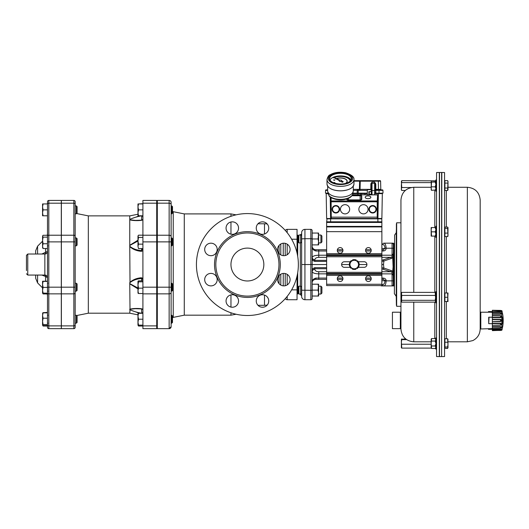 <?xml version="1.0" encoding="UTF-8"?>
<svg xmlns="http://www.w3.org/2000/svg" width="529" height="529" viewBox="0 0 529 529"><rect width="100%" height="100%" fill="white"/><g stroke="black" fill="none" stroke-linecap="round" stroke-linejoin="round"><path stroke-width="0.79" d="M394.369 293.873L394.601 235.094L394.369 293.873M394.369 284.82L394.369 282.129L394.369 284.82M392.895 243.168L394.369 243.631L394.369 285.911L381.713 285.911A1.316 1.309 90 0 1 380.827 285.587A1.316 1.316 0 0 0 381.7 285.911A1.316 1.137 -90 0 1 380.946 285.587M394.369 243.829L394.369 282.129M171.118 326.684A1.971 1.971 0 0 1 169.148 328.654L171.118 326.684L171.118 287.201L171.118 316.17L171.118 315.291L171.118 316.17L171.118 315.291L171.118 316.17L171.118 315.291L171.793 315.271L171.793 323.166L171.118 323.166M171.793 323.166L172.5 322.459L172.5 315.978L171.793 315.271M138.505 313.3L137.976 316.263L137.976 313.3L142.909 313.3M137.976 316.263L138.505 319.218L137.976 322.181L137.976 316.263M137.976 322.181L138.505 325.137L137.976 325.137L137.976 322.181M142.909 319.218L138.505 319.218M142.909 325.137L138.505 325.137M171.118 283.246L171.793 283.246L171.793 291.135L171.118 291.135L171.118 202.402A1.971 1.971 0 0 0 169.148 200.425L157.311 200.425L157.311 328.654L169.148 328.654L169.148 293.853L157.311 293.853M171.793 291.135L172.5 290.428L172.5 283.947L171.793 283.246M138.505 280.846L137.976 281.269L138.505 281.818L137.976 284.992L137.976 281.329L138.505 280.846L142.909 280.846L142.506 278.975L141.593 278.512L141.336 277.758C136.733 278.115 132.872 279.696 129.757 282.499A1.316 0.536 22.2 0 0 130.015 282.598C133.129 280.178 136.991 278.816 141.593 278.512L141.593 280.846M137.976 284.992L138.505 288.16L137.976 290.851L137.976 284.992M138.009 293.172L137.976 290.851L138.505 293.535L137.976 293.046M142.909 288.16L138.505 288.16M142.909 281.818L138.505 281.818M142.909 293.535L138.505 293.535M171.125 213.63L171.118 237.951L171.793 237.951L171.793 245.84L171.118 245.84M171.793 245.84L172.5 245.132L172.5 238.652L171.793 237.951M138.505 235.18L137.976 235.974L138.505 237.428L137.976 240.788L137.976 236.304L138.505 235.18L142.909 235.18M137.976 240.788L138.505 244.147L137.976 246.375L137.976 240.788M137.976 246.375L138.505 248.61L137.976 246.375M142.909 244.147L138.505 244.147M142.909 237.428L138.505 237.428M142.909 248.61L138.505 248.61M171.793 205.92L171.793 213.809L171.118 213.809L171.118 205.92L172.5 206.627L171.793 205.92M171.118 209.861L171.118 205.92M171.793 213.809L172.5 213.101L172.5 206.627M138.505 203.943L137.976 206.905L137.976 203.943L142.909 203.943M137.976 206.905L138.505 209.861L137.976 212.823L137.976 206.522M137.976 212.823L138.505 215.779L137.976 215.779L137.976 212.823M142.909 209.861L138.505 209.861M142.909 215.779L138.505 215.779M138.142 325.137L138.505 326.029L137.976 325.137M142.909 326.029L138.505 326.029M171.118 286.811L171.125 286.004M171.118 213.789L171.118 209.563M142.909 203.705L138.426 203.943M75.178 315.271L76.381 315.271L76.381 323.166L75.178 323.166M77.082 322.459L76.381 323.166L77.082 322.459L77.082 315.978L76.381 315.271M42.558 313.366L43.087 312.857L42.558 315.529L42.71 313.102M42.558 315.529L43.087 318.207L42.558 321.387L42.558 315.529M42.558 321.387L43.087 324.561L42.558 325.071L42.558 321.387M42.558 325.071L43.087 325.58L42.558 325.071M42.915 312.685L47.491 312.414L47.491 318.207L43.087 318.207M47.491 312.857L43.087 312.857M47.491 318.207L47.491 324.561L43.087 324.561M42.823 325.421L43.087 326.029L47.491 326.029L47.491 325.58L43.087 325.58M75.178 283.246L76.381 283.246L76.381 291.135L75.178 291.135M76.381 291.135L77.082 290.428L77.082 283.947L76.381 283.246M43.087 281.163L42.558 281.269L43.087 281.382L42.558 284.397L42.565 281.269L47.491 281.163L47.491 327.339A1.316 1.316 0 0 0 48.807 328.654L48.807 325.89A1.316 0.932 180 0 1 47.491 324.965M42.558 284.397L43.087 287.412L42.558 290.315L42.558 284.397M42.558 290.315L43.087 293.211L42.558 293.106L42.558 290.315L42.558 291.777M43.087 287.412L47.491 287.412L47.491 293.211L42.558 293.092L43.087 293.939L42.789 293.178M47.491 281.382L43.087 281.382M75.178 237.951L76.381 237.951L76.381 245.84L75.178 245.84M76.381 245.84L77.082 245.132L77.082 238.652L76.381 237.951M47.26 235.266L47.491 233.54L47.491 235.266L43.087 235.266L42.558 236.198L42.697 235.742M43.087 235.266L42.558 236.198L43.087 237.131L42.558 240.444L42.558 236.198M42.558 240.444L43.087 243.75L42.558 246.137L42.558 240.444M42.697 248.041L42.558 246.137L43.087 248.518L42.558 247.585M43.087 215.806L42.558 215.779L42.558 203.943L43.087 203.943L42.558 206.905L43.087 209.861L42.558 212.823L43.087 215.779L42.558 215.779L47.491 215.806L47.491 243.75L43.087 243.75M47.491 237.131L43.087 237.131M47.491 243.75L47.491 248.518L43.087 248.518M76.381 213.809L77.082 213.101L77.082 206.627L76.381 205.92L75.178 205.92L76.381 205.92L76.381 213.809L75.178 213.809M47.491 203.923L42.558 203.943L47.491 203.943L47.491 209.861L43.087 209.861M47.491 215.779L43.087 215.779M43.087 326.029L42.558 325.137M47.293 293.939L43.087 293.939M489.027 318.18L488.697 317.215L488.697 323.655L489.027 318.18M492.347 323.655L488.697 323.655M492.347 317.215L488.697 317.215M492.651 328.456L490.978 328.654L490.978 329.309L488.472 329.309L492.182 329.276M492.664 329.131L490.978 329.309M480.187 200.101L480.187 328.978L480.187 200.101C479.426 192.311 475.148 188.033 467.358 187.273L467.358 341.807L472.82 340.59C477.515 338.137 479.968 334.275 480.187 328.985L490.978 328.654M488.472 328.654L488.472 329.309M492.664 311.74L490.978 311.561L490.978 312.222L488.472 312.222L488.472 311.561L492.182 311.594M492.651 312.414L490.978 312.222M490.978 311.561L488.472 311.561M501.948 330.056L501.637 310.569L501.948 330.056A37.632 37.632 0 0 0 502.107 329.422L502.226 327.206M502.272 327.973A37.632 34.762 -2.6 0 0 502.411 327.358L502.55 326.975L502.55 327.391A37.632 37.632 0 0 0 502.55 313.479L502.55 313.902L502.411 313.518A37.632 34.762 -177.4 0 0 502.272 312.904L502.107 311.449A37.632 37.632 0 0 0 501.948 310.814M502.411 317.188L502.411 323.688A37.632 14.395 -178.9 0 1 502.272 323.94L502.272 316.937A37.632 14.395 -1.1 0 1 502.411 317.188L502.12 317.519M496.03 311.72L497.849 311.746M500.566 310.417L492.347 310.278L500.566 310.609C501.578 310.563 501.578 310.563 500.566 310.609L492.347 310.477L500.566 310.873L500.566 311.779L492.347 311.674L492.347 312.579L500.566 312.718L501.34 313.459L500.566 314.266L492.347 314.206L492.347 315.562L500.566 315.668C501.578 316.316 501.578 316.99 500.566 317.684L492.347 317.684L492.347 319.285L500.566 319.344C501.578 320.065 501.578 320.792 500.566 321.533L492.347 321.586L492.347 323.186L500.566 323.186C501.578 323.874 501.578 324.548 500.566 325.203L492.347 325.309L492.347 326.664L500.566 326.611C501.578 327.16 501.578 327.669 500.566 328.159L492.347 328.291L492.347 329.197L500.699 329.098L501.274 329.375L501.095 329.832M501.095 311.039L501.241 311.528L500.566 311.779M501.637 330.301L492.347 330.632L500.566 330.261C501.578 330.308 501.578 330.308 500.566 330.261C501.578 330.308 501.578 330.308 500.566 330.261L492.347 330.4L492.347 329.501L500.566 329.382L500.566 329.997L492.347 330.142M500.937 329.931L501.34 329.507M501.254 329.362L500.903 329.144M500.679 329.098L499.204 329.111M497.849 329.131L493.663 329.183M492.347 330.4L500.566 330.453M492.347 328.211L492.347 327.021L500.566 326.955L500.566 328.086L492.347 328.291M492.347 326.664L492.347 327.021M492.347 325.097L492.347 323.55L500.566 323.53L500.566 325.011L492.347 325.309M492.347 323.186L492.347 323.55M492.347 321.275L492.347 319.595L500.566 319.635L500.566 321.235L492.347 321.586M492.347 317.327L492.347 315.773L500.566 315.866L500.566 317.34L492.347 317.327L492.347 317.684M492.347 313.849L492.347 312.659L500.566 312.784L500.566 313.922L492.347 313.849L492.347 314.206M500.566 310.873L500.566 311.488L500.566 310.873L500.566 311.488L492.347 311.674M492.347 311.376L492.347 310.728M501.637 310.569L492.347 310.477M500.566 313.922L500.566 314.266M500.566 317.34L500.566 317.684M502.12 323.358L502.411 323.688M502.12 312.11L502.411 313.518M500.566 329.091L500.566 329.997M500.566 326.611L500.566 326.955M500.566 323.186L500.566 323.53M480.808 328.654L480.808 312.216L488.472 312.216M413.764 292.372L413.764 187.273C405.981 188.033 401.703 192.311 400.942 200.101L400.942 329.018L400.321 328.654L392.425 328.654L392.425 312.216L392.425 328.654M400.942 311.852L400.321 312.216L400.321 328.654M480.187 311.852L480.808 312.216M436.557 299.751L436.557 356.553L439.321 356.599L439.321 172.48L436.557 172.533L436.557 299.751M441.808 356.599L444.565 356.553L444.565 172.533L441.808 172.48L441.609 356.407M396.241 296.379L396.241 232.707L396.657 222.782L396.657 306.298L396.393 223.734L396.393 305.345L396.241 296.379L394.601 293.985M436.557 302.846L435.83 302.846L435.83 291.664L436.557 291.664M435.83 302.846L435.83 291.664M436.557 237.415L435.83 237.415L435.83 226.24L436.557 226.24M435.83 237.415L435.83 226.24M435.83 337.932L435.83 349.107L436.557 349.107L435.83 349.107L435.83 337.932L436.557 337.932M436.557 191.154L435.83 191.154L435.83 179.972L436.557 179.972M435.83 191.154L435.83 179.972M441.609 229.308L441.609 356.606L439.52 356.606L439.52 172.48L441.609 172.48L441.609 229.308M447.613 180.627L447.997 181.288L447.997 189.838L447.613 190.493L447.997 181.857L447.613 180.627L444.902 180.627L444.902 190.5L447.613 190.5M444.902 188.026L447.613 188.026M444.902 183.094L447.613 183.094M447.613 338.752L444.902 338.752L444.902 348.287L447.613 348.287L447.997 347.646L447.613 347.004L447.997 344.624L447.613 338.752L447.997 339.393M444.902 342.237L447.613 342.237M444.902 347.004L447.613 347.004M447.904 339.096L447.997 347.646M444.902 227.06L444.902 236.595L447.613 236.595L447.997 234.85L447.613 228.336L447.997 227.695L447.613 227.06L444.902 227.06M444.902 228.336L447.613 228.336M447.911 227.404L447.613 227.06M447.997 235.96L447.613 236.595M444.902 233.097L447.613 233.097M447.997 227.695L447.911 236.251M444.565 292.98L444.902 292.98L444.902 301.53L447.997 301.53L447.613 301.53L447.997 301.53L447.613 292.98L447.997 292.98L447.613 301.53L444.565 301.53M444.902 292.98L447.997 292.98M444.902 297.252L447.613 297.252M444.902 348.287L447.613 348.459M431.247 181.136L431.247 189.99M431.161 189.693L431.545 190.328L431.161 188.582L431.545 182.075L431.161 181.434L431.545 180.792L435.546 181.136M431.161 181.434L431.545 180.792M431.545 186.843L435.248 186.843L435.565 187.881M431.545 190.328L435.546 189.99M435.565 189.289L435.565 189.951M435.565 185.414L435.248 186.843M431.545 182.075L435.248 182.075L435.565 183.497M435.565 181.692L435.248 182.075M435.248 180.792L435.565 181.176M431.161 347.222L431.545 348.459L431.161 343.519L431.161 347.222M431.545 338.586L431.161 339.248L431.161 343.519L431.545 338.586L435.248 338.586L435.565 339.32M431.545 348.459L435.248 348.459L435.565 347.718M431.545 345.986L435.248 345.986L435.565 346.726M435.565 344.511L435.248 345.986M431.545 341.053L435.248 341.053L435.565 342.527M435.565 340.312L435.248 341.053M431.161 233.963L431.161 236.099L431.545 236.099L431.161 229.692L431.161 233.963M431.161 227.556L431.161 229.692L431.545 227.556L431.161 227.556M431.545 236.099L435.565 236.099M435.565 234.823L435.248 236.099M431.545 231.828L435.248 231.828L435.565 233.104M435.565 230.551L435.248 231.828M431.545 227.556L435.248 227.556L435.565 228.832M401.557 301.854L401.557 292.656M401.372 293.284L401.756 292.372L401.372 293.899L401.756 295.433L401.372 301.226L401.756 302.138L401.372 301.226M401.756 302.138L435.182 302.138L435.565 301.226L435.182 300.313L435.565 297.873L435.182 292.372L401.756 292.372M435.182 295.433L401.756 295.433M435.182 292.372L435.565 293.284M435.182 300.313L401.756 300.313M435.182 302.138L435.565 301.226M405.677 338.937L401.372 339.287L401.756 339.644L401.372 341.939L401.756 348.108L401.372 347.798L401.399 339.201M401.756 338.937L401.372 339.287M431.34 348.108L401.756 348.108L401.372 347.751M431.161 344.234L401.756 344.234M406.642 339.644L401.756 339.644M401.372 185.064L401.756 180.66L401.372 181.639L401.756 187.517L401.372 188.992L401.372 185.064M401.372 189.838L401.372 188.992L401.756 190.466L401.372 189.838M405.307 190.466L401.756 190.466M411.304 187.517L401.756 187.517M431.161 182.611L401.756 182.611M435.314 180.858L401.756 180.66M320.918 286.169L321.903 287.154L321.903 293.073L320.918 294.058L320.918 286.169L318.617 286.169M301.649 293.37L300.664 294.058L298.885 294.058L298.885 286.169L298.164 287.029L298.164 293.198L297.443 294.058L297.443 286.169L297.047 286.169M300.664 294.058L300.664 286.169L298.885 286.169M320.918 235.021L321.903 236.007L321.903 241.925L320.918 242.91L320.918 235.021L318.617 235.021M301.649 242.222L300.664 242.91L298.885 242.91L298.885 235.021L298.164 235.881L298.164 242.051L297.443 242.91L297.443 235.021L297.047 235.021M300.664 242.91L300.664 235.021L298.885 235.021M318.617 284.199L318.088 284.199L318.617 287.154L318.617 296.035L318.088 296.035L318.617 293.073L318.088 290.117L318.617 284.199M312.17 296.035L318.088 296.035M312.17 290.117L318.088 290.117M312.17 284.199L318.088 284.199M318.617 233.051L318.088 233.051L318.617 236.007L318.617 244.887L318.088 244.887L318.617 241.925L318.088 238.969L318.617 233.051M312.17 244.887L318.088 244.887M312.17 238.969L318.088 238.969M312.17 233.051L318.088 233.051M358.444 267.152L356.268 268.315A4.272 4.272 0 0 0 358.53 264.685L358.444 267.152M354.086 269.473L351.99 268.17A4.272 4.272 0 0 0 356.268 268.315L354.086 269.473M349.9 266.861L349.986 264.394A4.272 4.272 0 0 0 351.99 268.17L349.9 266.861M349.986 264.394L350.066 261.928L352.248 260.771A4.272 4.272 0 0 0 349.986 264.394M352.248 260.771L354.423 259.607L356.52 260.916A4.272 4.272 0 0 0 352.248 260.771M356.52 260.916L358.609 262.219L358.53 264.685A4.272 4.272 0 0 0 356.52 260.916M350.006 263.832L349.768 262.496A4.933 4.933 0 0 0 349.391 263.733L350.006 263.832M349.92 266.166L349.967 264.956L349.345 265.016A4.933 4.933 0 0 0 349.636 266.272L349.92 266.166M352.744 260.506L353.782 259.633A4.933 4.933 0 0 0 352.526 259.924L352.744 260.506M350.681 261.604L351.752 261.035L351.388 260.526A4.933 4.933 0 0 0 350.449 261.405L350.681 261.604M356.996 261.214L358.272 261.676A4.933 4.933 0 0 0 357.392 260.731L356.996 261.214M355.019 259.977L356.043 260.618L356.295 260.05A4.933 4.933 0 0 0 355.065 259.679L355.019 259.977M351.514 267.872L350.244 267.409A4.933 4.933 0 0 0 351.124 268.348L351.514 267.872M353.498 269.102L352.473 268.468L352.215 269.03A4.933 4.933 0 0 0 353.445 269.406L353.498 269.102M358.51 265.247L358.748 266.583A4.933 4.933 0 0 0 359.118 265.353L358.51 265.247M358.589 262.92L358.55 264.123L359.165 264.064A4.933 4.933 0 0 0 358.874 262.814L358.589 262.92M355.766 268.58L354.734 269.453A4.933 4.933 0 0 0 355.984 269.162L355.766 268.58M357.829 267.482L356.764 268.051L357.121 268.553A4.933 4.933 0 0 0 358.06 267.674L357.829 267.482M366.914 264.54L358.53 264.54M326.638 264.54L312.17 264.54L312.17 298.409A1.316 1.316 0 0 1 310.854 299.725L310.854 264.54L312.17 264.54L312.17 230.677A1.316 1.316 0 0 0 310.854 229.361A1.316 1.316 0 0 1 312.17 230.677A1.316 1.316 0 0 0 310.854 229.361L304.935 229.361L304.935 238.711L310.854 238.711L310.854 229.361M349.98 264.54L341.595 264.54M381.045 218.834L381.773 218.841L381.872 221.796L326.638 221.796L326.638 285.587L381.872 285.587L381.872 284.271L326.638 284.271M381.872 221.796L381.872 284.271M350.41 261.749L344.392 261.749A2.797 2.797 0 0 0 341.595 264.54A2.797 2.797 0 0 0 344.392 267.337L350.343 267.337M358.1 267.337L364.117 267.337A2.797 2.797 0 0 0 366.914 264.54A2.797 2.797 0 0 0 364.117 261.749L358.166 261.749M368.032 198.679A2.817 1.408 0 0 0 370.849 197.271A2.817 1.408 0 0 0 368.032 195.862A2.817 1.408 0 0 0 365.215 197.271A2.817 1.408 0 0 0 368.032 198.679M349.656 209.272A4.602 4.602 0 0 0 342.746 205.285A4.602 4.602 0 0 0 342.746 213.26A4.602 4.602 0 0 0 349.656 209.272M368.065 209.272A4.602 4.602 0 0 0 361.162 205.285A4.602 4.602 0 0 0 361.162 213.26A4.602 4.602 0 0 0 368.065 209.272M330.585 218.51L330.585 197.251M381.568 193.469A0.972 0.972 0 0 0 382.077 193.158A0.972 0.972 0 0 1 381.568 193.469L375.299 193.488L382.328 193.621L381.872 218.477L377.931 218.477L377.607 194.718L377.217 201.8L377.217 217.141L377.25 218.457L377.574 218.127L377.931 218.477L377.6 218.808L377.25 218.457L331.266 218.457L330.909 218.808L377.6 218.808M331.094 197.588L331.266 218.457L330.737 197.357M377.574 218.127L377.613 194.791M328.099 193.621L326.181 193.621L326.638 218.477L330.909 218.808M335.842 212.565A3.293 3.293 0 0 1 332.992 207.626A3.293 3.293 0 0 1 338.699 207.626A3.293 3.293 0 0 1 335.842 212.565M372.667 212.565A3.293 3.293 0 0 1 369.817 207.626A3.293 3.293 0 0 1 375.517 207.626A3.293 3.293 0 0 1 372.667 212.565M345.728 183.358A6.705 3.353 0 0 0 347.189 181.268A6.705 3.353 0 0 0 343.473 178.266A6.705 3.353 0 0 0 336.437 178.59M336.001 178.769A6.705 3.353 0 0 0 335.736 178.901L335.829 179A6.573 3.286 180 0 1 336.153 178.855M345.88 183.318A6.705 3.353 0 0 0 347.189 181.328A6.705 3.353 0 0 0 347.189 181.302L347.189 181.268M336.609 178.67A6.573 3.286 180 0 1 343.433 178.392A6.573 3.286 180 0 1 347.057 181.302M336.537 178.637A6.573 3.286 180 0 1 343.42 178.333A6.573 3.286 180 0 1 347.057 181.268A6.573 3.286 180 0 1 345.424 183.437M350.324 180.951A9.866 4.933 0 0 0 344.326 176.726A9.866 4.933 0 0 0 334.083 177.513M333.872 177.605A9.866 4.933 0 0 0 333.501 177.784L333.601 177.883A9.734 4.867 180 0 1 334.017 177.691M334.249 177.585A9.734 4.867 180 0 1 344.379 176.871A9.734 4.867 180 0 1 350.198 181.077A9.734 4.867 180 0 0 344.392 176.812A9.734 4.867 180 0 0 334.183 177.559M333.601 177.83A9.734 4.867 180 0 1 333.958 177.658M333.574 182.611L334.235 182.968L334.89 182.611M334.235 182.915L334.89 182.584L333.574 182.584L334.235 182.915M333.574 179.986L334.235 180.343L334.89 179.986M334.235 180.283L334.89 179.953L333.574 179.953L334.235 180.283M339.168 180.812A1.316 0.655 0 0 0 339.162 180.872A1.316 0.655 0 0 0 340.967 181.48L342.375 182.135L343.235 181.705L341.701 181.004A1.316 0.655 0 0 0 341.794 180.759A1.316 0.655 0 0 0 339.882 180.171L333.475 177.268L339.307 180.462A1.316 0.655 0 0 0 339.162 180.759A1.316 0.655 0 0 0 340.967 181.368M329.951 180.019A10.851 5.422 180 0 1 340.478 175.899A10.851 5.422 180 0 1 351.011 180.019M353.299 186.168L353.299 190.724A12.822 6.414 180 0 1 353.26 191.247A12.822 6.414 180 0 1 340.478 197.132A12.822 6.414 180 0 1 327.696 191.247A12.822 6.414 180 0 1 327.656 190.724L327.656 186.168M328.972 195.148L328.046 193.363A12.478 6.236 0 0 0 328.859 195.128L329.117 195.882C329.15 197.145 336.576 201.278 345.053 199.42C349.464 198.507 352.063 196.59 352.863 193.667A12.425 6.216 180 0 1 342.296 199.307A12.425 6.216 180 0 1 328.912 195.432L328.906 195.38M333.475 177.387L339.241 180.534M340.967 181.48L342.375 182.247L343.235 181.705M367.271 194.718L367.357 189.673L367.265 194.718M371.219 194.262L371.232 194.718L371.219 194.262L369.216 194.282M367.285 193.621L352.876 193.621M326.915 193.482L328.059 193.469M361.651 193.158L360.394 193.469M359.971 193.469L359.072 193.469M358.642 193.469L358.642 193.469A0.972 0.972 0 0 1 358.126 193.158M368.852 194.302L368.858 191.624L369.216 191.637L369.216 194.295L368.852 194.302L371.219 194.302M369.216 191.65L371.173 191.65L371.14 189.673L371.179 191.663M368.858 191.624L371.173 191.624M360.626 195.082L360.421 194.646L361.221 194.255L360.692 194.923M364.871 194.718L364.944 194.15L365.01 194.718M357.875 194.718L357.875 193.621L358.007 194.718M326.181 193.621L328.066 193.488M382.328 193.621L375.299 193.621M360.137 180.667L353.961 180.667L360.137 180.667A0.529 0.529 0 0 0 359.614 181.176L359.396 189.362L360.057 189.362L360.057 189.871L358.874 189.871A0.529 0.529 0 0 0 359.396 189.362L359.614 181.176L353.961 181.176M379.002 189.871L379.002 190.387L382.943 190.387L382.989 193.158L382.943 190.387A0.529 0.529 0 0 0 382.421 189.871L375.821 189.871L375.821 189.362L380.807 189.362L380.596 181.176L359.614 181.176M381.336 189.871A0.529 0.529 0 0 1 380.807 189.362L380.596 181.176A0.529 0.529 0 0 0 380.067 180.667L378.295 180.667L378.506 189.871M378.295 180.667L360.269 180.667L360.057 189.362L353.299 189.362M371.153 190.387L371.351 191.663L369.216 191.848M360.057 189.362L371.351 189.349A0.529 0.529 0 0 1 371.14 189.766M358.874 189.871L360.057 189.871M367.344 190.387L358.199 190.387L357.789 189.871A0.529 0.529 0 0 0 357.26 190.387L357.214 193.158L357.26 190.387L353.299 190.387M371.351 184.264L370.829 184.277L371.06 183.285L372.013 182.148L371.351 184.264L371.351 191.042A0.655 0.483 0 0 1 372.013 190.559L372.013 194.718M374.638 194.718L374.638 182.148L375.821 184.277L375.821 189.362L375.299 189.349A0.529 0.529 0 0 0 375.821 189.871A0.529 0.529 0 0 1 375.299 189.349L375.299 184.264L374.638 182.148L372.013 182.148L372.013 183.312A0.655 0.483 0 0 0 371.484 183.503L371.06 183.285M327.656 189.871L326.095 189.871A0.529 0.529 0 0 0 325.566 190.387L327.656 190.387M327.656 189.561A0.529 0.529 0 0 1 327.18 189.871M375.299 189.349L375.299 190.38L375.821 190.387L375.821 192.51L375.63 193.158L374.638 193.158M375.821 184.277L375.299 184.264L375.299 190.38M375.299 192.503L375.821 192.51M375.59 183.285L375.167 183.503A0.655 0.483 0 0 0 374.638 183.312L372.013 183.312L372.013 190.559L374.638 190.559A0.655 0.483 -0 0 1 375.299 191.042M369.216 194.242L371.351 194.262L371.351 194.718L371.351 191.042M326.433 193.158A0.972 0.972 0 0 0 326.948 193.469A0.972 0.972 0 0 1 326.433 193.158L328.013 193.158L325.52 193.158L325.566 190.387M382.989 193.158L379.048 193.158L379.002 190.387L375.821 190.387L375.821 189.871M357.26 190.387L358.199 190.387L358.199 193.158L352.949 193.158M375.63 193.158L382.077 193.158M358.199 193.158L367.298 193.158M377.825 218.51L381.773 218.841L327.471 218.834M326.638 221.796L327.101 218.51L330.685 218.51M381.416 218.51L381.773 218.841L381.416 218.51M365.565 278.677A2.83 2.83 0 0 1 369.811 276.231A2.83 2.83 0 0 1 369.811 281.13A2.83 2.83 0 0 1 365.565 278.677M337.29 278.677A2.83 2.83 0 0 1 341.529 276.231A2.83 2.83 0 0 1 341.529 281.13A2.83 2.83 0 0 1 337.29 278.677M365.565 250.402A2.83 2.83 0 0 1 369.811 247.956A2.83 2.83 0 0 1 369.811 252.855A2.83 2.83 0 0 1 365.565 250.402M337.29 250.402A2.83 2.83 0 0 1 341.529 247.956A2.83 2.83 0 0 1 341.529 252.855A2.83 2.83 0 0 1 337.29 250.402M301.649 294.719L301.649 285.515M326.638 279.338L315.456 279.338C313.142 279.848 312.044 280.945 312.17 282.625L312.17 298.006M301.649 243.571L301.649 234.367M297.701 272.7L297.701 286.487M297.701 242.599L297.701 256.38M300.333 234.618L300.333 235.021L300.333 234.618A1.316 1.316 0 0 0 301.649 233.309M300.333 242.91L300.333 286.169M300.333 294.058L300.333 294.461L300.333 294.058M385.013 280.515L386.144 280.449A2.281 2.275 180 0 1 386.15 280.72L385.013 280.654A0.866 0.813 -103.6 0 0 385.013 280.515L383.194 279.338L381.872 279.338M392.432 243.221A1.316 1.316 0 0 0 392.068 243.168L392.968 243.525L393.384 244.484A1.316 1.316 0 0 0 392.968 243.525L393.384 244.484L393.384 251.632L393.384 244.484L393.384 248.227L385.006 248.227C384.808 245.952 384.054 244.702 382.731 244.484A1.316 1.137 -90 0 1 383.869 243.168L393.265 243.168M393.384 279.338L393.384 284.595L393.252 274.716L392.068 274.749L392.068 272.184L381.872 268.831M312.17 257.127L312.17 246.858M301.649 264.54L304.935 264.54L304.935 299.725A3.286 3.286 0 0 1 301.649 296.432L301.649 232.648A3.286 3.286 0 0 1 304.935 229.361M301.649 296.432A3.286 3.286 0 0 0 304.935 299.725L310.854 299.725M301.649 238.883L304.935 238.711L304.935 264.54L310.854 264.54L310.854 238.711L312.17 238.777M326.638 250.991L316.005 250.997C313.347 250.349 312.07 248.835 312.17 246.461C312.044 248.141 313.142 249.238 315.456 249.748L326.638 249.748M337.37 249.748L342.865 249.748M365.645 249.748L371.146 249.748M381.872 249.748L383.194 249.748L383.194 250.991C385.019 250.825 386.005 249.946 386.15 248.359M371.146 279.338L365.645 279.338M342.865 279.338L337.37 279.338M393.979 274.313A1.316 0.529 169.3 0 0 393.252 274.716L393.259 271.053L392.723 271.053L393.219 265.505L393.602 265.465L393.986 270.775A27.534 12.167 77.5 0 1 394.006 271L394.151 283.775L393.596 285.554L394.369 285.448M393.986 270.775A1.316 0.35 172.7 0 0 393.259 271.053L392.723 258.033L393.259 258.033L393.199 255.196L392.095 255.223L392.068 254.33L392.068 243.168L392.968 243.525A1.316 1.316 0 0 0 392.703 243.333M381.872 260.248L383.194 259.918A1.316 0.628 70.9 0 1 383.849 261.048L381.872 261.372M383.194 259.918L390.627 257.345A1.316 0.628 70.9 0 1 391.281 258.469L383.849 261.048L383.532 264.54L381.872 264.54M381.872 267.707L383.849 268.038A1.316 0.628 109.1 0 1 383.194 269.162M326.638 273.857L318.749 273.857C314.755 273.718 312.56 272.951 312.17 271.542A2.632 2.255 180 0 1 314.801 269.287C315.033 270.775 316.349 271.595 318.749 271.741L326.638 271.741M318.749 271.741L318.749 278.089L316.005 278.089A1.316 0.549 90 0 1 315.456 279.338C313.472 279.543 312.381 280.641 312.17 282.625C312.07 280.244 313.347 278.737 316.005 278.082L326.638 278.089M326.638 257.345L318.749 257.345C316.349 257.491 315.033 258.304 314.801 259.792A2.632 2.255 -0 0 1 312.17 257.537C312.56 256.135 314.755 255.362 318.749 255.223L326.638 255.223M386.011 246.646L385.906 246.058M385.628 245.079L385.31 244.352M386.15 280.72L386.144 280.925C385.952 283.961 385.191 285.62 383.869 285.911A1.316 1.137 -90 0 1 382.731 284.595C384.054 284.377 384.808 283.134 385.006 280.859L381.872 280.654M383.869 243.168C385.191 243.466 385.952 245.125 386.144 248.154L385.006 248.227M316.005 250.997A1.316 0.549 90 0 0 315.456 249.748C313.472 249.536 312.381 248.438 312.17 246.461L312.17 246.488M312.269 247.261L313.485 249.086L315.396 249.748M315.456 279.338L314.001 279.676L312.837 280.641M312.804 280.687L312.229 282.01M381.872 257.345L390.627 257.345L392.068 256.896A1.316 0.582 58.6 0 1 392.723 257.802L391.281 258.469M393.887 255.494A1.316 0.476 -170.9 0 1 393.199 255.196L393.384 251.632A1.316 0.582 180 0 0 394.151 252.161L393.96 257.299L393.239 257.392A1.316 0.906 0 0 0 392.068 256.896L392.095 255.223L381.872 255.223M312.17 257.557L313.049 259.441L314.801 260.361L326.638 260.361M326.638 268.719L314.801 268.719L313.049 269.645L312.17 271.529M392.749 243.36L392.968 243.525A1.316 0.622 133.3 0 0 393.596 243.525L394.151 245.304L394.151 252.161M393.96 257.299L394.006 258.079A27.534 12.167 102.5 0 1 393.986 258.304L393.602 265.465M393.371 252.498L393.311 253.662M313.049 259.441L312.17 260.208L314.801 261.419L326.638 261.419M392.214 243.181L392.068 243.168A1.316 1.316 0 0 1 393.384 244.484A1.316 0.899 180 0 0 394.151 245.304M393.602 263.621L393.219 263.574L393.259 258.033A1.316 0.35 -172.7 0 0 393.986 258.304M393.979 254.766A1.316 0.529 -169.3 0 1 393.252 254.37L392.068 254.33M392.068 256.843A1.316 0.879 -0 0 1 393.226 257.306L393.94 257.213M326.638 267.661L314.801 267.661L312.17 268.871L313.049 269.645M383.532 264.54L383.849 268.038L391.281 270.61A1.316 0.628 109.1 0 1 390.627 271.741L381.872 271.741M381.872 278.089L383.194 278.089L383.194 279.338M391.281 270.61L392.723 271.284A1.316 0.582 121.4 0 1 392.068 272.184A1.316 0.906 180 0 0 393.239 271.694L393.96 271.78M393.94 271.873L393.226 271.78A1.316 0.879 180 0 1 392.068 272.243M393.887 273.592A1.316 0.476 170.9 0 0 393.199 273.89L381.872 273.857M393.384 284.595A1.316 1.316 0 0 1 392.068 285.911L392.968 285.554L393.384 284.595A1.316 0.899 180 0 1 394.151 283.775M392.968 285.554A1.316 0.622 -133.3 0 1 393.596 285.554L392.068 285.911L392.068 274.749M383.194 249.748L385.013 248.432L381.872 248.432M393.384 277.454A1.316 0.582 180 0 1 394.151 276.925M392.723 271.053L393.272 271.284A1.316 0.357 173 0 1 394.006 271M392.723 258.033L393.272 257.802A1.316 0.357 -173 0 0 394.006 258.079M156.716 203.189L156.716 200.425L142.909 200.425L142.909 328.654L156.716 328.654L156.716 203.189L142.909 203.189M26.45 273.751L27.766 275.06L27.766 254.019L26.45 255.335L26.45 270.59M75.178 314.616L75.178 246.494M75.178 237.29L75.178 205.259M61.371 200.425L73.862 200.425L61.371 200.425L61.371 328.654L73.862 328.654A1.316 1.316 0 0 0 75.178 327.339L75.178 201.741A1.316 1.316 0 0 0 73.862 200.425A1.316 1.316 0 0 1 75.178 201.741M48.807 328.654L61.304 328.654L61.304 200.425L48.807 200.425A1.316 1.316 0 0 0 47.491 201.741L47.491 236.152A1.316 0.932 180 0 1 48.807 235.22L48.807 200.425A1.316 1.316 0 0 0 47.491 201.741M47.491 280.443L47.491 248.518L47.491 281.163L47.491 251.387L41.857 254.019M47.491 312.414L47.491 293.939M47.491 241.892L47.491 287.187L48.807 287.187L48.807 241.892L47.491 241.892M61.304 200.425L48.807 200.425M47.491 293.211L47.491 295.539L47.491 293.211M44.899 275.06A2.632 1.832 -76.3 0 1 45.567 276.475L47.491 277.692A2.632 2.632 180 0 0 44.859 275.06L44.859 275.06C46.459 275.219 47.339 276.098 47.491 277.692M41.857 275.06L45.567 276.475L45.567 281.163M44.899 254.019A2.632 1.832 76.3 0 0 45.567 252.611L45.567 248.518M27.766 254.019L44.859 254.019A2.632 2.632 0 0 0 47.491 251.394M37.585 254.019L37.585 246.177L35.655 250.825L35.655 254.019M35.655 275.06L35.655 278.261L37.585 282.909L37.585 275.06M130.022 219.323L130.015 219.33C133.129 217.849 136.991 216.678 141.593 215.812L141.58 215.779M141.448 220.216L135.457 220.388L141.521 220.183A1.316 0.377 -93.2 0 0 141.336 220.381C136.733 220.818 132.872 220.646 129.757 219.866C132.878 220.646 136.733 220.818 141.336 220.381L142.909 219.885M135.457 220.388L130.015 219.806A1.316 1.164 131.8 0 0 129.757 219.866L129.757 245.264A1.316 0.403 21.2 0 1 130.015 245.344L137.976 241.019M142.837 219.489L142.909 218.913M77.082 315.978L76.645 315.542L88.33 313.201L88.33 215.878L129.757 215.878L129.757 219.317A1.316 1.111 40.1 0 1 130.015 219.33L129.757 219.866M139.511 215.779L129.757 219.317L130.015 219.806M142.81 279.94L142.691 279.411M141.593 308.876A1.316 0.377 -86.8 0 1 141.521 308.896A1.316 0.377 -86.8 0 1 141.336 308.698C136.733 308.262 132.872 308.44 129.757 309.22A1.316 1.164 48.2 0 0 130.015 309.28L135.259 308.698M141.58 313.3L141.593 313.274C136.991 312.408 133.129 311.231 130.015 309.749A1.316 1.111 139.9 0 1 129.757 309.769L139.511 313.3M142.909 311.627L142.42 313.3M141.66 313.3L141.593 308.903M130.015 309.749L129.757 313.201L137.976 314.848M142.909 310.166L142.843 309.604L141.521 308.896L135.47 308.698L141.448 308.87M142.909 309.194L141.336 308.705M137.976 288.067L130.015 283.742A1.316 0.403 158.8 0 1 129.757 283.822L130.015 309.28M130.015 283.742L129.757 283.16L129.757 283.822L137.976 288.894M142.909 278.274L141.336 277.758M130.015 246.481L129.757 245.919L129.757 246.58C132.872 249.384 136.733 250.964 141.336 251.321L141.593 250.574C136.991 250.27 133.129 248.901 130.015 246.481A1.316 0.536 157.8 0 0 129.757 246.58L130.015 282.598M141.336 251.321L142.909 250.806M142.87 248.61L141.593 250.574L141.593 248.61M137.976 240.192L129.757 245.264L129.757 245.919L130.015 245.344M142.863 219.409L141.521 220.183A1.316 0.377 -93.2 0 1 141.593 220.209L141.66 215.779M142.427 215.779L142.909 217.452M156.716 200.425L142.909 200.425M247.4 213.577A50.963 50.963 0 0 1 291.532 290.024A50.963 50.963 0 0 1 203.262 290.024A50.963 50.963 0 0 1 247.4 213.577M247.4 296.108A31.561 31.561 0 0 0 274.736 248.762A31.561 31.561 0 0 0 220.064 248.762A31.561 31.561 0 0 0 247.4 296.108M210.945 285.885A6.249 6.249 0 0 1 205.536 276.515A6.249 6.249 0 0 1 216.354 276.515A6.249 6.249 0 0 1 210.945 285.885M206.528 253.86A6.249 6.249 0 0 1 209.332 243.406A6.249 6.249 0 0 1 216.983 251.057A6.249 6.249 0 0 1 206.528 253.86M226.055 228.092A6.249 6.249 0 0 1 235.425 222.683A6.249 6.249 0 0 1 235.425 233.501A6.249 6.249 0 0 1 226.055 228.092M258.079 223.674A6.249 6.249 0 0 1 268.534 226.472A6.249 6.249 0 0 1 260.883 234.122A6.249 6.249 0 0 1 258.079 223.674M283.848 243.195A6.249 6.249 0 0 1 289.257 252.564A6.249 6.249 0 0 1 278.439 252.564A6.249 6.249 0 0 1 283.848 243.195M288.265 275.225A6.249 6.249 0 0 1 285.468 285.673A6.249 6.249 0 0 1 277.818 278.023A6.249 6.249 0 0 1 288.265 275.225M268.745 300.994A6.249 6.249 0 0 1 259.375 306.403A6.249 6.249 0 0 1 259.375 295.585A6.249 6.249 0 0 1 268.745 300.994M236.714 305.412A6.249 6.249 0 0 1 226.267 302.608A6.249 6.249 0 0 1 233.917 294.957A6.249 6.249 0 0 1 236.714 305.412M247.4 280.978A16.439 16.439 0 0 1 233.163 256.32A16.439 16.439 0 0 1 261.637 256.32A16.439 16.439 0 0 1 247.4 280.978M264.493 234.01L264.493 223.774A16.439 16.439 0 0 1 267.218 223.998M230.961 312.778L230.961 315.178L184.271 315.178L184.271 213.908L173.234 211.699A2.632 2.632 0 0 1 172.5 211.435M171.118 212.909L171.118 209.12M287.181 232.694L287.181 229.361A1.971 1.971 0 0 0 285.369 230.551A1.971 1.971 0 0 1 287.181 229.361L297.047 229.361L297.047 253.041M285.21 243.347L285.21 255.54M285.21 273.546L285.21 285.739M285.369 298.528A1.971 1.971 0 0 0 287.181 299.725A1.971 1.971 0 0 1 285.369 298.528A1.971 1.971 0 0 0 287.181 299.725L297.047 299.725L297.047 276.045M502.55 318.055L502.12 322.908M502.107 311.449L502.107 312.004M446.317 227.06L446.317 190.5M446.317 338.752L446.317 301.53M446.317 292.98L446.317 236.595M434.812 190.328L434.812 227.556M434.812 236.099L434.812 292.372M434.812 302.138L434.812 338.586M413.764 302.138L413.764 341.807L431.161 341.807M381.872 272.329L326.638 272.329M381.872 256.75L326.638 256.75M330.949 200.947L377.561 200.947M352.512 194.804L377.587 194.804M352.241 195.307L360.143 195.307A1.627 0.813 180 0 1 361.77 196.12L361.77 199.347A1.627 0.813 180 0 1 360.143 200.16L348.373 200.16A1.627 0.813 180 0 1 346.746 199.347L346.746 198.983M330.969 217.141L377.541 217.141M330.969 201.8L377.541 201.8M368.931 209.272A3.743 3.743 0 0 1 374.539 206.032A3.743 3.743 0 0 1 374.539 212.513A3.743 3.743 0 0 1 368.931 209.272M332.106 209.272A3.743 3.743 0 0 1 337.714 206.032A3.743 3.743 0 0 1 337.714 212.513A3.743 3.743 0 0 1 332.106 209.272M330.585 218.477L330.936 218.127M361.228 199.863L361.439 196.391A1.296 0.648 0 0 0 360.143 195.743L351.95 195.743M347.652 200.022A1.058 0.529 180 0 1 348.373 199.883L360.143 199.883A1.058 0.529 180 0 1 360.857 200.022M348.373 198.375L348.373 200.114L360.143 200.16L360.143 195.307M361.77 199.347L361.439 199.618A1.296 0.648 0 0 0 361.439 199.618L361.77 196.12M347.07 198.878L347.07 199.618A1.296 0.648 0 0 0 347.07 199.638L346.746 199.347M347.282 199.863L347.216 198.825M335.842 212.684A3.412 3.412 0 0 0 339.254 209.272A3.412 3.412 0 0 0 335.842 205.86A3.412 3.412 0 0 0 332.43 209.272A3.412 3.412 0 0 0 335.842 212.684M372.667 212.684A3.412 3.412 0 0 0 376.079 209.272A3.412 3.412 0 0 0 372.667 205.86A3.412 3.412 0 0 0 369.255 209.272A3.412 3.412 0 0 0 372.667 212.684M329.627 178.762A10.851 5.422 180 0 1 340.478 173.34A10.851 5.422 180 0 1 351.329 178.762L350.648 180.574L349.623 181.573C347.434 183.146 344.386 183.966 340.478 184.026C333.806 183.636 330.189 181.883 329.627 178.762M340.478 184.066A11.182 5.588 180 0 1 330.797 175.688A11.182 5.588 180 0 1 350.158 175.688A11.182 5.588 180 0 1 340.478 184.066M340.478 186.36A13.483 6.738 180 0 1 327.001 179.615C327.735 176.673 328.826 175.039 330.255 174.722C334.348 172.335 339.479 171.68 345.662 172.765C351.626 174.755 354.39 177.043 353.961 179.615A13.483 6.738 180 0 1 340.478 186.36M340.478 184.561A12.167 6.083 180 0 1 329.944 175.436A12.167 6.083 180 0 1 351.018 175.436A12.167 6.083 180 0 1 340.478 184.561M353.961 179.615L353.961 184.059A13.483 6.738 180 0 1 340.478 190.804A13.483 6.738 180 0 1 327.001 184.059L327.001 179.615M351.435 187.987A13.351 6.672 180 0 1 340.478 190.85A13.351 6.672 180 0 1 329.527 187.987M330.189 196.947L330.585 218.444M377.931 218.444L378.387 193.158M370.829 184.277L370.829 189.673M330.579 221.796L330.685 218.715M377.931 221.796L377.825 218.715M381.872 226.928L326.638 226.928M381.872 231.662L326.638 231.662M381.872 253.715L326.638 253.715M381.872 254.852L326.638 254.852M381.872 255.613L326.638 255.613M381.872 273.467L326.638 273.467M381.872 274.227L326.638 274.227M381.872 275.371L326.638 275.371M381.872 222.458L326.638 222.458M381.872 226.399L326.638 226.399M314.801 267.661L314.801 269.287M314.801 259.792L314.801 261.419M385.006 280.859L393.384 280.859M337.35 278.089L342.885 278.089M365.625 278.089L371.16 278.089M386.144 280.449C385.866 279.008 384.881 278.221 383.194 278.089M301.649 290.203L312.17 290.309M316.005 278.089L318.749 278.089L318.749 279.338M383.194 250.991L381.872 250.991M371.16 250.991L365.625 250.991M342.885 250.991L337.35 250.991M318.749 249.748L318.749 257.345M381.872 284.595L382.731 284.595M382.731 244.484L381.872 244.484M393.384 244.484A1.316 1.316 0 0 0 392.068 243.168M47.491 251.387C47.339 252.988 46.459 253.867 44.859 254.019L44.859 275.06L27.766 275.06M75.178 204.121A1.316 0.932 180 0 0 73.862 203.189L73.862 235.22A1.316 0.932 -0 0 1 75.178 236.152M61.371 235.22L73.862 235.22L73.862 241.892L75.178 241.892M61.371 241.892L73.862 241.892L73.862 287.187L75.178 287.187M61.371 287.187L73.862 287.187L73.862 293.859A1.316 0.932 0 0 0 75.178 292.934M61.371 293.859L73.862 293.859L73.862 325.89A1.316 0.932 0 0 0 75.178 324.965M61.371 325.89L73.862 325.89L73.862 328.654M73.862 200.425L73.862 203.189L61.371 203.189M47.491 204.121A1.316 0.932 -0 0 1 48.807 203.189L61.304 203.189M61.304 325.89L48.807 325.89L48.807 293.859A1.316 0.932 180 0 1 47.491 292.934M61.304 293.859L48.807 293.859L48.807 287.187L61.304 287.187M61.304 241.892L48.807 241.892L48.807 235.22L61.304 235.22M156.716 235.22L142.909 235.22M156.716 241.892L142.909 241.892M156.716 287.187L142.909 287.187M156.716 293.859L142.909 293.859M156.716 325.89L142.909 325.89M247.4 297.424A32.877 32.877 0 0 0 275.873 248.101A32.877 32.877 0 0 0 218.927 248.101A32.877 32.877 0 0 0 247.4 297.424M267.218 305.088L264.493 305.312L264.493 295.076M279.054 283.643L279.054 275.635M279.054 253.451L279.054 245.436M230.961 307.098L230.961 294.891M230.961 234.188L230.961 221.988M230.961 216.301L230.961 213.908L184.271 213.908M184.271 315.178L173.234 317.38L173.234 211.699M171.118 292.458A1.971 1.395 180 0 1 169.148 293.853L169.148 287.201L157.311 287.201M171.118 287.201L169.148 287.201L169.148 241.879L157.311 241.879M171.118 241.879L169.148 241.879L169.148 235.233L157.311 235.233M171.118 236.628A1.971 1.395 180 0 0 169.148 235.233L169.148 203.182L157.311 203.182M171.118 204.578A1.971 1.395 180 0 0 169.148 203.182L169.148 200.425M287.181 284.926L287.181 274.359M287.181 254.727L287.181 244.16M287.181 299.725L287.181 296.392M291.631 239.227L297.047 239.227M283.24 243.228L283.24 255.659M283.24 273.42L283.24 285.858M280.8 285.091L280.8 274.187M280.8 254.899L280.8 243.988M291.631 289.859L297.047 289.859M156.716 323.166L157.311 323.166M156.716 315.271L157.311 315.271L156.716 315.271M156.716 291.135L157.311 291.135M156.716 283.246L157.311 283.246M156.716 245.84L157.311 245.84M156.716 237.951L157.311 237.951M156.716 213.809L157.311 213.809M156.716 205.92L157.311 205.92M47.888 315.271L47.491 314.881M47.888 323.166L47.491 323.556M47.888 283.246L47.491 282.85M47.888 291.135L47.491 291.532M47.888 245.84L47.491 246.236M77.082 206.627L76.381 205.92M77.082 213.101L76.645 213.544L88.33 215.878M491.891 328.654L491.891 329.316L492.347 329.316M491.891 312.216L491.891 311.561L492.347 311.561M501.895 317.241L502.12 323.517M501.796 329.018L502.12 329.349L502.12 328.8L502.107 329.422M502.12 328.8L502.411 327.372M502.226 313.671L502.12 311.528L501.796 311.859M467.358 187.273L447.997 187.273M467.358 341.807L447.997 341.807M400.321 312.216L392.425 312.216M396.241 232.707L394.601 235.094M396.657 306.298L400.942 306.298M396.657 222.782L400.942 222.782M435.565 348.737L435.83 349.107M413.764 187.273L431.161 187.273M413.764 341.807C405.981 341.046 401.703 336.775 400.942 328.985M444.565 181.288L444.902 181.288L444.565 181.288M444.565 236.099L444.902 236.099M444.565 227.556L444.902 227.556M444.565 347.798L444.902 347.798M444.565 339.248L444.902 339.248M444.565 189.838L444.902 189.838M435.565 347.91L435.248 348.459M435.565 339.135L435.248 338.586M320.918 294.058L318.617 294.058M297.443 294.058L297.047 294.058M301.649 286.863L300.664 286.169M298.164 293.198L298.885 294.058M298.164 287.029L297.443 286.169M320.918 242.91L318.617 242.91M297.443 242.91L297.047 242.91M301.649 235.716L300.664 235.021M298.164 242.051L298.885 242.91M298.164 235.881L297.443 235.021M352.552 194.718L377.911 194.917M348.373 200.114L347.07 199.638M360.143 200.114L361.439 199.638M353.961 184.059C353.141 188.218 348.644 190.486 340.478 190.863C332.311 190.486 327.821 188.218 327.001 184.059M352.863 193.667L353.26 191.247M328.046 193.363L327.696 191.247M329.117 195.882L328.853 195.141M367.357 189.673L371.14 189.673M327.101 218.51L326.743 218.841M297.979 293.423L298.349 293.423M297.979 235.663L298.349 235.663M300.333 294.461L301.649 295.777M312.421 281.368L312.302 281.706M312.302 247.38L312.421 247.717M46.757 275.867L47.491 277.646M47.491 251.44L46.757 253.219M47.068 293.211L47.491 295.539M37.585 282.909L42.558 287.888M37.585 246.177L42.558 241.198M129.757 215.878L137.976 214.238M88.33 313.201L129.757 313.201M157.311 213.908L156.716 213.908M157.311 315.178L156.716 315.178M230.961 315.178L236.093 314.233M236.093 214.847L230.961 213.908M264.493 223.774L257.98 223.774M264.493 305.312L257.98 305.312M173.234 317.38L172.5 317.645"/></g></svg>
